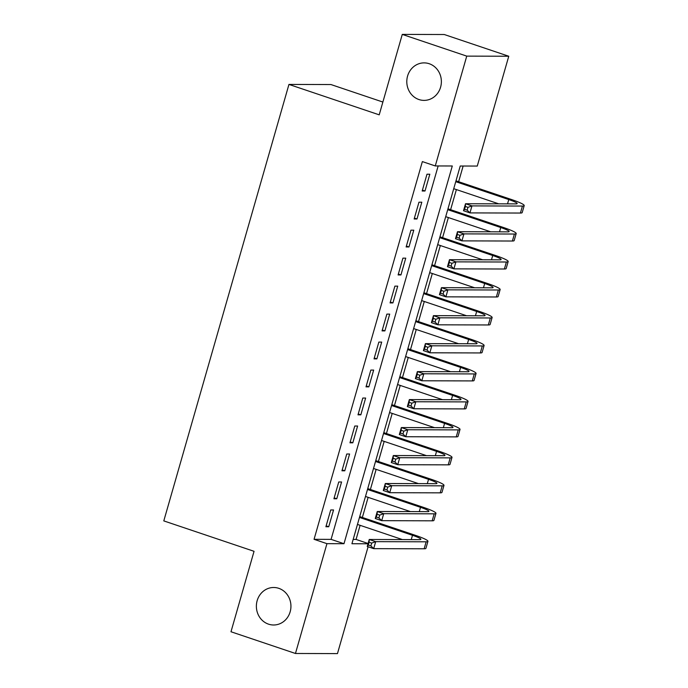 <?xml version="1.0" encoding="UTF-8"?>
<svg xmlns="http://www.w3.org/2000/svg" width="688" height="688" viewBox="0 0 688 688"><rect width="100%" height="100%" fill="white"/><g stroke="black" fill="none" stroke-linecap="round" stroke-linejoin="round"><path stroke-width="1.03" d="M278.786 588.335A18.748 17.286 90.2 0 1 290.74 609.078A18.748 17.286 90.2 0 1 273.6 624.996A18.748 17.286 90.2 0 1 268.518 624.154A18.748 17.286 90.2 0 1 256.572 603.402A18.748 17.286 90.2 0 1 273.712 587.492A18.748 17.286 90.2 0 1 278.786 588.335M429.217 63.726A18.748 17.286 90.2 0 1 441.171 84.469A18.748 17.286 90.2 0 1 424.032 100.388A18.748 17.286 90.2 0 1 418.949 99.545A18.748 17.286 90.2 0 1 406.995 78.802A18.748 17.286 90.2 0 1 424.135 62.883A18.748 17.286 90.2 0 1 429.217 63.726M382.881 102.048L330.954 84.547L288.951 84.426L163.796 520.902L254.053 551.312L230.987 631.756L295.462 653.48L326.946 543.658L343.983 543.709L452.291 165.989L435.263 165.946L466.748 56.124L508.759 56.244L477.266 166.066L460.238 166.014L351.929 543.735L368.011 543.778M288.951 84.426L379.208 114.836L402.274 34.4L444.285 34.52L508.759 56.244M353.159 539.426L356.066 539.435L360.108 525.322M362.361 517.462L368.132 497.347M370.385 489.486L376.155 469.362M378.409 461.502L384.179 441.386M386.432 433.526L392.203 413.402M394.456 405.55L400.227 385.426M402.48 377.566L408.251 357.45M410.504 349.59L416.266 329.466M418.528 321.606L424.29 301.49M426.543 293.63L432.313 273.514M434.567 265.654L440.337 245.53M442.59 237.67L448.361 217.554M450.614 209.694L456.385 189.57M458.638 181.709L463.136 166.023M356.066 539.435L368.089 543.494M368.097 546.771L337.464 653.6L295.462 653.48M330.713 509.963L325.897 526.75L328.735 526.759L333.551 509.971L330.713 509.963M338.737 481.978L333.921 498.766L336.759 498.774L341.575 481.987L338.737 481.978M346.761 454.003L341.945 470.79L344.783 470.798L349.599 454.011L346.761 454.003M354.776 426.027L349.968 442.814L352.806 442.823L357.614 426.035L354.776 426.027M362.8 398.042L357.992 414.83L360.83 414.838L365.638 398.051L362.8 398.042M370.823 370.067L366.007 386.854L368.854 386.862L373.661 370.075L370.823 370.067M378.847 342.082L374.031 358.878L376.869 358.878L381.685 342.091L378.847 342.082M386.871 314.106L382.055 330.894L384.893 330.902L389.709 314.115L386.871 314.106M394.895 286.131L390.079 302.918L392.917 302.926L397.733 286.139L394.895 286.131M402.919 258.146L398.103 274.933L400.941 274.942L405.757 258.155L402.919 258.146M410.942 230.17L406.126 246.958L408.964 246.966L413.78 230.179L410.942 230.17M418.966 202.195L414.15 218.982L416.988 218.99L421.804 202.203L418.966 202.195M435.263 165.946L422.363 161.594L314.055 539.315L331.083 539.366L438.161 165.954M426.981 174.21L422.174 190.997L425.012 191.006L429.819 174.219L426.981 174.21M402.274 34.4L466.748 56.124M314.055 539.315L326.946 543.658M331.083 539.366L343.983 543.709M422.423 190.137L425.012 191.006M414.4 218.113L416.988 218.99M406.376 246.089L408.964 246.966M398.352 274.073L400.941 274.942M390.328 302.049L392.917 302.926M382.304 330.034L384.893 330.902M374.281 358.009L376.869 358.878M366.257 385.985L368.854 386.862M358.233 413.97L360.83 414.838M350.218 441.945L352.806 442.823M342.194 469.93L344.783 470.798M334.17 497.906L336.759 498.774M326.146 525.881L328.735 526.759M467.952 207.346L465.372 206.477L464.572 209.281L467.152 210.15L467.952 207.346L471.959 205.901L469.956 212.902L463.514 210.726L465.518 203.734L471.959 205.901L522.433 206.056A21.973 2.503 16 0 0 524.204 205.592A21.973 2.503 16 0 0 511.605 199.563L455.989 180.824M455.74 181.684L508.767 199.554A14.646 1.668 -164 0 1 517.17 203.571A14.646 1.668 -164 0 1 515.983 203.88L465.518 203.734L465.372 206.477M453.736 188.684L498.697 203.829M467.152 210.15L469.956 212.902L520.42 213.048A21.973 2.503 16 0 0 522.201 212.583L524.204 205.592M463.514 210.726L464.572 209.281M459.928 235.33L457.348 234.462L456.548 237.257L459.128 238.125L459.928 235.33L463.944 233.886L461.932 240.877L455.49 238.71L457.494 231.71L463.944 233.886L514.409 234.032A21.973 2.503 16 0 0 516.189 233.567A21.973 2.503 16 0 0 503.582 227.539L447.965 208.799M447.716 209.668L500.744 227.53A14.646 1.668 -164 0 1 509.146 231.555A14.646 1.668 -164 0 1 507.959 231.856L457.494 231.71L457.348 234.462M445.712 216.66L490.673 231.804M459.128 238.125L461.932 240.877L512.397 241.024A21.973 2.503 16 0 0 514.177 240.568L516.189 233.567M455.49 238.71L456.548 237.257M451.904 263.306L449.324 262.438L448.524 265.233L451.104 266.101L451.904 263.306L455.92 261.861L453.908 268.862L447.467 266.686L449.47 259.694L455.92 261.861L506.385 262.008A21.973 2.503 16 0 0 508.165 261.552A21.973 2.503 16 0 0 495.558 255.515L439.942 236.784M439.701 237.644L492.72 255.506A14.646 1.668 -164 0 1 501.122 259.531A14.646 1.668 -164 0 1 499.935 259.84L449.47 259.694L449.324 262.438M437.688 244.636L482.649 259.789M451.104 266.101L453.908 268.862L504.373 269.008A21.973 2.503 16 0 0 506.153 268.544L508.165 261.552M447.467 266.686L448.524 265.233M443.88 291.282L441.3 290.413L440.501 293.217L443.081 294.086L443.88 291.282L447.897 289.846L445.893 296.838L439.443 294.662L441.447 287.67L447.897 289.846L498.361 289.992A21.973 2.503 16 0 0 500.142 289.528A21.973 2.503 16 0 0 487.534 283.499L431.918 264.76M431.677 265.62L484.696 283.49A14.646 1.668 -164 0 1 493.098 287.507A14.646 1.668 -164 0 1 491.911 287.816L441.447 287.67L441.3 290.413M429.665 272.62L474.625 287.765M443.081 294.086L445.893 296.838L496.358 296.984A21.973 2.503 16 0 0 498.138 296.519L500.142 289.528M439.443 294.662L440.501 293.217M435.857 319.266L433.285 318.398L432.477 321.193L435.057 322.061L435.857 319.266L439.873 317.822L437.869 324.813L431.419 322.646L433.423 315.646L439.873 317.822L490.338 317.968A21.973 2.503 16 0 0 492.118 317.512A21.973 2.503 16 0 0 479.51 311.475L423.903 292.735M423.653 293.604L476.672 311.466A14.646 1.668 -164 0 1 485.074 315.491A14.646 1.668 -164 0 1 483.888 315.792L433.423 315.646L433.285 318.398M421.649 300.596L466.602 315.749M435.057 322.061L437.869 324.813L488.334 324.96A21.973 2.503 16 0 0 490.114 324.504L492.118 317.512M431.419 322.646L432.477 321.193M427.841 347.242L425.261 346.374L424.453 349.169L427.033 350.037L427.841 347.242L431.849 345.797L429.845 352.798L423.395 350.622L425.399 343.63L431.849 345.797L482.314 345.944A21.973 2.503 16 0 0 484.094 345.488A21.973 2.503 16 0 0 471.486 339.459L415.879 320.72M415.629 321.58L468.648 339.451A14.646 1.668 -164 0 1 477.051 343.467A14.646 1.668 -164 0 1 475.864 343.776L425.399 343.63L425.261 346.374M413.626 328.58L458.578 343.725M427.033 350.037L429.845 352.798L480.31 352.944A21.973 2.503 16 0 0 482.09 352.48L484.094 345.488M423.395 350.622L424.453 349.169M419.818 375.227L417.238 374.349L416.429 377.153L419.009 378.022L419.818 375.227L423.825 373.782L421.821 380.774L415.371 378.606L417.375 371.606L423.825 373.782L474.29 373.928A21.973 2.503 16 0 0 476.07 373.464A21.973 2.503 16 0 0 463.463 367.435L407.855 348.696M407.606 349.564L460.625 367.426A14.646 1.668 -164 0 1 469.027 371.451A14.646 1.668 -164 0 1 467.84 371.752L417.375 371.606L417.238 374.349M405.602 356.556L450.554 371.701M419.009 378.022L421.821 380.774L472.286 380.92A21.973 2.503 16 0 0 474.066 380.464L476.07 373.464M415.371 378.606L416.429 377.153M411.794 403.202L409.214 402.334L408.414 405.129L410.985 405.997L411.794 403.202L415.801 401.758L413.798 408.758L407.348 406.582L409.36 399.59L415.801 401.758L466.266 401.904A21.973 2.503 16 0 0 468.046 401.448A21.973 2.503 16 0 0 455.439 395.411L399.831 376.671M399.582 377.54L452.601 395.402A14.646 1.668 -164 0 1 461.012 399.427A14.646 1.668 -164 0 1 459.825 399.737L409.36 399.59L409.214 402.334M397.578 384.532L442.539 399.685M410.985 405.997L413.798 408.758L464.262 408.904A21.973 2.503 16 0 0 466.043 408.44L468.046 401.448M407.348 406.582L408.414 405.129M403.77 431.178L401.19 430.31L400.39 433.113L402.97 433.982L403.77 431.178L407.778 429.742L405.774 436.734L399.324 434.558L401.336 427.566L407.778 429.742L458.242 429.888A21.973 2.503 16 0 0 460.023 429.424A21.973 2.503 16 0 0 447.415 423.395L391.807 404.656M391.558 405.516L444.577 423.387A14.646 1.668 -164 0 1 452.988 427.403A14.646 1.668 -164 0 1 451.801 427.712L401.336 427.566L401.19 430.31M389.554 412.516L434.515 427.661M402.97 433.982L405.774 436.734L456.239 436.88A21.973 2.503 16 0 0 458.019 436.416L460.023 429.424M399.324 434.558L400.39 433.113M395.746 459.163L393.166 458.294L392.366 461.089L394.946 461.958L395.746 459.163L399.754 457.718L397.75 464.71L391.309 462.542L393.312 455.542L399.754 457.718L450.219 457.864A21.973 2.503 16 0 0 451.999 457.4A21.973 2.503 16 0 0 439.4 451.371L383.784 432.632M383.534 433.5L436.553 451.362A14.646 1.668 -164 0 1 444.964 455.387A14.646 1.668 -164 0 1 443.777 455.688L393.312 455.542L393.166 458.294M381.53 440.492L426.491 455.645M394.946 461.958L397.75 464.71L448.215 464.856A21.973 2.503 16 0 0 449.995 464.4L451.999 457.4M391.309 462.542L392.366 461.089M387.722 487.138L385.142 486.27L384.343 489.065L386.923 489.933L387.722 487.138L391.739 485.694L389.726 492.694L383.285 490.518L385.289 483.526L391.739 485.694L442.203 485.84A21.973 2.503 16 0 0 443.984 485.384A21.973 2.503 16 0 0 431.376 479.347L375.76 460.616M375.51 461.476L428.538 479.338A14.646 1.668 -164 0 1 436.94 483.363A14.646 1.668 -164 0 1 435.753 483.673L385.289 483.526L385.142 486.27M373.507 468.468L418.467 483.621M386.923 489.933L389.726 492.694L440.191 492.84A21.973 2.503 16 0 0 441.971 492.376L443.984 485.384M383.285 490.518L384.343 489.065M379.699 515.114L377.119 514.246L376.319 517.049L378.899 517.918L379.699 515.114L383.715 513.678L381.702 520.67L375.261 518.494L377.265 511.502L383.715 513.678L434.18 513.824A21.973 2.503 16 0 0 435.96 513.36A21.973 2.503 16 0 0 423.352 507.331L367.736 488.592M367.487 489.46L420.514 507.323A14.646 1.668 -164 0 1 428.916 511.339A14.646 1.668 -164 0 1 427.73 511.648L377.265 511.502L377.119 514.246M365.483 496.452L410.444 511.597M378.899 517.918L381.702 520.67L432.167 520.816A21.973 2.503 16 0 0 433.947 520.36L435.96 513.36M375.261 518.494L376.319 517.049M371.675 543.099L369.095 542.23L368.295 545.025L370.875 545.894L371.675 543.099L375.691 541.654L373.687 548.646L367.237 546.478L369.241 539.478L375.691 541.654L426.156 541.8A21.973 2.503 16 0 0 427.936 541.344A21.973 2.503 16 0 0 415.328 535.307L359.712 516.568M359.471 517.436L412.49 535.298A14.646 1.668 -164 0 1 420.893 539.323A14.646 1.668 -164 0 1 419.706 539.633L369.241 539.478L369.095 542.23M357.459 524.428L402.42 539.581M370.875 545.894L373.687 548.646L424.152 548.792A21.973 2.503 16 0 0 425.932 548.336L427.936 541.344M367.237 546.478L368.295 545.025M508.767 199.554L507.529 203.854M522.433 206.056L520.42 213.048M500.744 227.53L499.505 231.83M514.409 234.032L512.397 241.024M492.72 255.506L491.481 259.815M506.385 262.008L504.373 269.008M484.696 283.49L483.458 287.79M498.361 289.992L496.358 296.984M476.672 311.466L475.434 315.775M490.338 317.968L488.334 324.96M468.648 339.451L467.419 343.751M482.314 345.944L480.31 352.944M460.625 367.426L459.395 371.726M474.29 373.928L472.286 380.92M452.601 395.402L451.371 399.711M466.266 401.904L464.262 408.904M444.577 423.387L443.347 427.687M458.242 429.888L456.239 436.88M436.553 451.362L435.323 455.671M450.219 457.864L448.215 464.856M428.538 479.338L427.3 483.647M442.203 485.84L440.191 492.84M420.514 507.323L419.276 511.623M434.18 513.824L432.167 520.816M412.49 535.298L411.252 539.607M426.156 541.8L424.152 548.792"/></g></svg>
